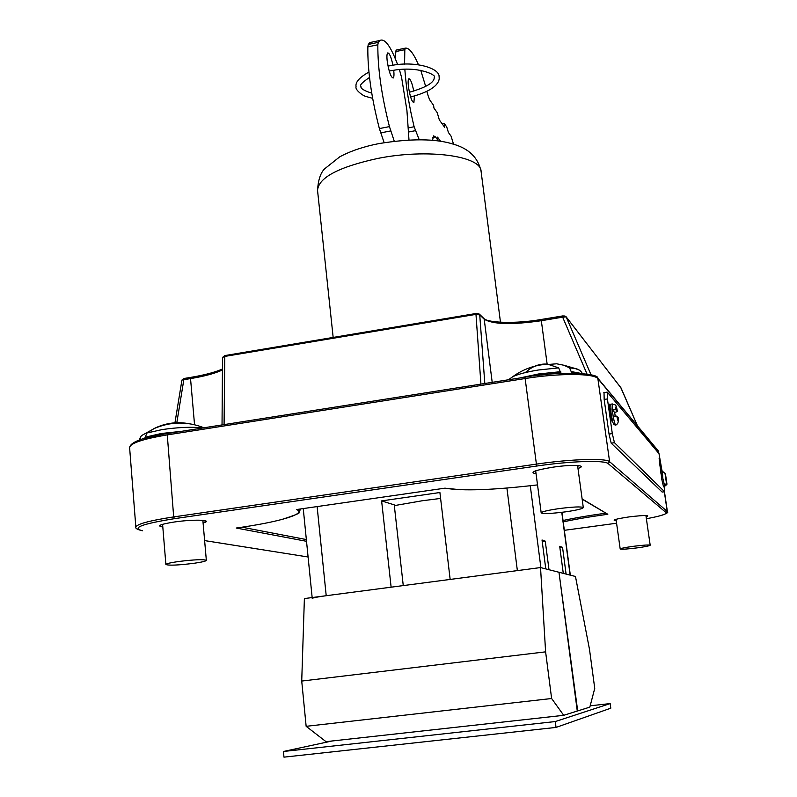 <?xml version="1.0" encoding="UTF-8"?>
<svg xmlns="http://www.w3.org/2000/svg" width="797" height="797" viewBox="0 0 797 797"><rect width="100%" height="100%" fill="white"/><g stroke="black" fill="none" stroke-linecap="round" stroke-linejoin="round"><path stroke-width="1.2" d="M506.912 488.053L517.363 570.602L450.156 579.429L439.904 492.526L381.614 500.895L391.128 587.19L326.212 595.708C317.365 596.913 312.703 597.82 312.245 598.437M542.229 541.562L545.268 541.153L542.02 539.987L545.786 568.899M545.268 541.153L549.003 569.725M559.883 547.688L562.543 547.33L559.703 546.314L563.28 573.362M562.543 547.33L566.089 574.079M381.614 500.895L394.236 504.87L403.262 585.596M440.602 498.434L422.231 500.765L394.316 505.627M559.414 572.376L575.464 576.47L589.501 649.425L594.741 688.389L589.83 707.128L577.695 710.924L558.996 572.435M664.748 486.07L666.87 484.566L665.445 473.846L666.89 483.63M609.536 407.925L610.622 409.897M582.129 498.912L607.822 514.274L582.159 499.191M664.658 486.758L663.552 486.917L661.53 478.25L661.092 471.117M664.818 486.598L662.765 478.08L662.407 471.067M618.333 417.857L616.788 416.124C618.044 421.892 618.562 422.47 618.333 417.857L618.362 417.917C618.621 422.4 617.715 424.622 615.653 424.612C615.075 424.891 614.238 422.061 613.142 416.134L612.245 409.758L614.656 412.487L615.204 415.934M615.404 424.652L614.049 424.851L612.754 422.161L611.02 413.115L610.801 404.209M615.882 409.748L617.436 411.541C616.191 405.773 615.673 405.175 615.882 409.748L612.245 409.758L612.405 403.959M666.451 483.171L665.007 473.358L666.451 483.171L664.379 486.15M615.991 424.532L615.862 425.229L615.115 424.691M612.744 422.121L612.315 421.693C611.16 420.856 608.699 405.025 609.575 404.149L610.412 404.806M664.349 486.808L664.608 491.739L614.437 442.684L612.305 433.608L607.414 398.948L607.294 392.154L659.019 453.652L662.028 470.977M661.032 474.145L659.129 458.405L661.62 471.037M206.154 521.228L203.544 520.73M662.168 492.078L664.608 491.739L662.168 492.078L611.189 443.162L609.038 434.086L604.166 399.446L604.026 392.602M478.877 313.719L479.734 314.905L475.849 314.387L224.535 356.458L222.522 357.494L222.034 424.921M621.092 388.059L566.189 316.887L562.662 317.176L562.632 315.941L564.535 316.001M190.742 377.409L184.097 378.475L183.828 379.701L181.925 380.069M637.47 425.857L620.793 387.621M662.168 471.087L665.007 473.358M665.445 473.846L666.92 484.148M613.142 416.134L616.788 416.124M614.656 412.487L617.436 411.541M565.402 511.863C551.225 513.657 543.146 513.995 541.183 512.86C541.88 511.674 547.808 510.259 558.966 508.616C573.302 506.802 581.412 506.464 583.304 507.599C582.507 508.815 576.54 510.239 565.402 511.863M560.968 373.414L558.677 367.875L547.619 364.159C534.747 364.996 523.111 369.17 512.73 376.702C518.269 374.122 526.807 371.89 538.354 370.007L558.677 367.875M569.566 367.865L575.085 368.483L564.007 365.275L569.566 367.865L571.857 373.155M564.007 365.275L556.655 363.791L549.302 364.388M525.382 372.558C532.187 366.261 539.599 363.452 547.619 364.159M178.438 561.526C170.409 562.682 166.224 563.678 165.886 564.505C168.765 565.641 178.03 565.252 193.681 563.34C201.731 562.184 205.955 561.188 206.343 560.341C203.574 559.195 194.269 559.594 178.438 561.526M154.817 428.238L141.806 435.441L140.77 436.537L139.993 439.765M144.994 438.211L146.787 433.05L153.96 428.617C164.74 423.227 176.117 421.543 188.102 423.546M636.783 547.928C645.062 546.782 649.535 545.875 650.193 545.218C648.987 544.7 643.428 545.058 633.545 546.294C625.246 547.439 620.793 548.336 620.196 548.994C621.441 549.502 626.97 549.143 636.783 547.928M393.738 70.295C394.186 74.659 394.007 77.229 393.2 78.026C390.909 77.389 388.906 71.74 387.203 61.08C386.704 56.477 386.874 53.758 387.701 52.941C389.384 52.861 391.138 56.956 392.961 65.234M399.397 69.638L401.578 77.339L406.918 110.394L408.991 139.953M394.256 141.189L389.444 126.603C381.524 95.451 377.658 68.183 377.838 44.781L378.266 42.371L379.85 40.488C384.732 38.027 390.66 46.087 397.643 64.657M384.124 142.643L379.372 128.576C371.372 97.483 367.527 70.246 367.835 46.864L368.284 44.443L369.918 42.55L372.627 41.982M414.44 95.999L413.892 102.554C411.84 101.946 410.027 96.656 408.443 86.674C407.944 82.191 408.074 79.561 408.841 78.773C410.445 78.833 412.089 82.948 413.763 91.137M395.163 58.33L396.069 50.091L405.464 48.119C409.14 47.72 413.494 53.279 418.505 64.796M420.736 70.275L425.708 86.524M426.853 91.416C428.378 97.095 429.822 100.611 431.167 101.946L433.618 105.373L433.947 108.073L437.214 112.636L439.356 119.958L444.686 127.331L444.198 123.425L446.709 126.912L448.432 132.511L451.082 136.177L453.563 144.237M404.567 64.198L404.826 49.703L405.464 48.119M419.232 139.734L414.131 126.753C409.21 106.499 406.111 87.351 404.836 69.299M440.671 141.338L437.533 137.154L437.892 140.123L435.461 136.905L433.608 135.869L432.502 140.352M442.156 123.824L444.198 123.425M435.282 140.631L437.892 140.123M432.841 137.413L435.461 136.905M551.624 698.511L545.606 651.846L540.535 567.564L558.976 572.266L577.277 711.054L563.708 715.317L551.624 698.511L306.148 726.316L301.724 681.056L545.606 651.846M301.724 681.056L304.384 598.577L540.535 567.564M306.148 726.316L326.013 741.658L563.708 715.317M555.28 721.554L556.037 727.422L610.801 708.184L610.173 703.582L555.28 721.554L283.443 751.481L332.08 740.981M556.037 727.422L283.971 757.15L283.443 751.481M590.178 705.813L610.173 703.582M540.894 567.653L530.274 485.752M326.212 595.708L317.126 506.583M570.134 575.105L561.765 512.332M616.24 520.79C611.12 520.292 615.414 518.996 629.132 516.894C645.221 515.011 650.88 515.041 646.128 516.974M162.807 526.976C156.312 525.97 160.018 524.336 173.915 522.065C193.611 519.096 214.572 519.843 203.086 522.981M161.452 524.665L162.648 524.984M536.072 473.787C528.829 472.482 534.468 470.28 552.969 467.172C572.405 464.262 588.325 465.169 577.984 468.467M534.408 471.296L535.803 471.685M607.822 514.274L606.587 514.444C589.312 516.835 574.856 519.315 563.22 521.886M202.916 520.999L204.032 520.451M577.695 466.365L578.941 465.637M222.522 357.454L224.794 355.582L475.899 313.55M477.951 313.59L475.919 313.51L479.485 314.237L483.52 318.142M587.03 374.062L562.662 317.176L541.332 320.703L541.312 319.467L562.612 315.971L566.139 316.778L591.035 374.809M657.595 450.265L597.969 378.714C594.542 373.275 559.225 373.026 524.954 378.565L166.862 434.963C142.773 439.017 130.349 443.212 129.602 447.525L135.849 527.166C136.695 524.067 149.318 520.65 173.686 516.914L536.142 464.153C570.861 459.002 606.397 457.946 609.615 461.722L667.388 511.594L664.469 491.759M524.944 377.18L167.171 433.578L173.686 516.914L174.463 518.668C141.697 523.958 131.087 527.993 142.623 530.762L141.856 530.643C137.204 529.457 135.201 528.291 135.849 527.166M646.387 518.747C660.384 516.117 666.989 514.095 666.182 512.68L608.181 463.625L609.615 461.722L597.81 378.196C599.025 373.295 562.044 370.635 524.954 377.16L536.66 466.046L174.463 518.668M597.302 377.619L658.262 450.843L658.691 453.264M664.339 491.779L667.209 511.315L666.182 512.68M608.181 463.625C605.013 459.989 570.433 461.045 536.66 466.046M204.62 540.585L308.09 556.993L204.62 540.595M564.346 530.324L616.579 523.221M306.526 541.312L236.241 528.032C278.571 522.174 307.383 513.816 296.544 509.542L445.035 488.153C462.35 491.191 493.184 490.095 537.527 484.895M480.93 384.104L475.919 313.51L224.794 355.582L224.087 424.602M492.197 382.331L484.217 319.228L479.734 314.905L484.815 383.487M547.15 364.179L541.332 320.703C512.082 324.947 493.044 324.459 484.217 319.228L483.968 318.571C487.664 322.775 515.549 324.05 541.312 319.467L562.632 315.941M222.433 369.977C215.16 373.375 204.53 376.254 190.533 378.595L183.828 379.701L176.755 423.097M194.548 424.721L190.533 378.595L190.971 377.37M242.019 527.196L306.347 539.569M299.911 509.064L300.2 509.781L300.13 509.034M563.041 520.501C574.597 517.98 588.794 515.539 605.63 513.188M129.602 447.525C130.608 441.937 143.131 437.284 167.171 433.578L525.034 377.16M565.631 316.22L621.042 387.94L637.48 425.867M614.437 442.684L611.189 443.162M612.305 433.608L609.038 434.086M607.414 398.948L604.166 399.446M659.816 465.916L660.843 465.767M533.024 375.985L560.899 372.717M560.759 371.671L538.533 373.972L519.734 377.987M571.808 372.687L577.486 373.265M581.511 373.484L571.668 371.651M582.368 373.554C580.883 370.784 578.453 369.091 575.085 368.483L579.329 370.097M509.094 379.342L512.73 376.702L508.755 379.711M163.554 434.176L145.184 438.161M202.827 427.949C191.918 426.694 178.289 427.242 161.95 429.613L146.787 433.05M144.915 437.234L161.402 433.488L181.387 431.336M377.818 158.424C338.476 167.021 318.392 177.701 317.545 190.463C318.133 180.271 320.444 173.088 324.509 168.924L339.731 156.83C350.62 150.992 363.681 146.578 378.934 143.59C411.152 138.389 435.989 138.588 453.453 144.197C468.875 148.621 478.08 157.637 481.069 171.255C481.119 155.903 427.531 148.431 377.818 158.424M380.827 132.86L390.889 130.897M379.372 128.576L389.444 126.603M367.835 46.864L377.838 44.781M368.284 44.443L378.266 42.371M408.771 131.963L415.337 130.688M408.542 127.839L414.131 126.753M395.561 51.606L404.826 49.703M312.155 597.561L303.249 508.586M570.323 575.155L561.945 512.312M662.207 470.957L660.982 471.127M617.456 411.581C615.782 402.844 615.653 405.553 612.156 403.999L610.552 404.248M658.581 451.62L658.85 453.453M660.763 515.579C666.581 513.686 668.793 512.361 667.388 511.594M281.411 519.614C294.651 515.36 300.529 512.989 299.024 512.491L300.2 509.781M444.925 488.172L461.045 489.786M174.882 423.227L181.935 380.039L184.097 378.475L190.792 377.37C204.66 375.038 215.21 372.239 222.443 368.991M607.055 392.134L603.827 392.632M541.183 512.86L535.684 470.808M583.304 507.599L577.576 465.488M165.886 564.505L162.588 524.296M203.952 427.78C187.305 421.205 170.638 421.483 153.96 428.617M139.096 440.083L140.77 436.537M206.343 560.341L202.856 520.321M650.193 545.218L645.909 515.48M620.196 548.994L616.031 519.295M317.545 190.463L333.166 337.43M481.069 171.255L500.476 322.237M369.918 42.55L379.85 40.488M396.069 50.091L405.324 48.189M409.379 92.253C426.036 87.491 434.315 82.599 434.226 77.568C437.952 75.536 418.445 65.633 392.971 70.405M410.594 96.965C437.284 90.081 439.964 80.796 439.077 76.891C440.153 68.412 415.865 60.751 391.885 65.394L388.009 66.071M371.741 93.149C363.99 90.719 360.403 88.457 360.951 86.355C359.457 85.269 362.306 82.3 369.509 77.448M389.225 71.043L392.881 70.415M372.637 98.33L365.913 96.467C362.755 95.779 354.824 89.633 356.08 86.843C355.103 82.31 359.387 77.389 368.921 72.079"/></g></svg>
